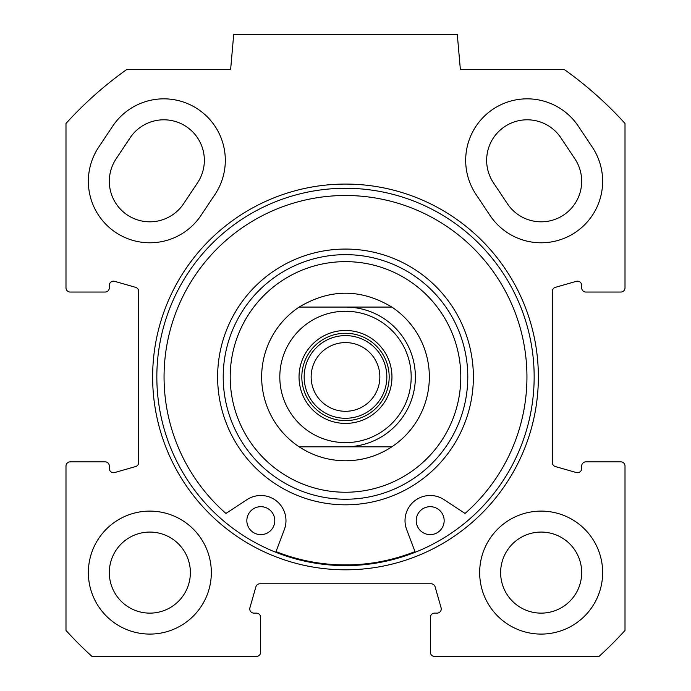 <?xml version="1.0" encoding="UTF-8"?>
<svg xmlns="http://www.w3.org/2000/svg" width="691" height="691" viewBox="0 0 691 691"><rect width="100%" height="100%" fill="white"/><g stroke="black" fill="none" stroke-linecap="round" stroke-linejoin="round"><path stroke-width="1.04" d="M116.123 158.809A40.527 40.527 0 0 0 127.369 215.013A40.527 40.527 0 0 0 183.564 203.767L197.54 182.813A40.527 40.527 0 0 0 186.302 126.608A40.527 40.527 0 0 0 130.098 137.846L116.123 158.809M507.436 203.767A40.527 40.527 0 0 0 563.631 215.013A40.527 40.527 0 0 0 574.877 158.809L560.902 137.846A40.527 40.527 0 0 0 504.698 126.608A40.527 40.527 0 0 0 493.46 182.813L507.436 203.767M214.987 194.439L201.012 215.402A61.49 61.49 0 0 1 115.734 232.452A61.49 61.49 0 0 1 98.683 147.183L112.659 126.22A61.49 61.49 0 0 1 197.928 109.161A61.49 61.49 0 0 1 214.987 194.439M489.988 215.402L476.013 194.439A61.49 61.49 0 0 1 493.072 109.161A61.49 61.49 0 0 1 578.341 126.22L592.317 147.183A61.49 61.49 0 0 1 575.266 232.452A61.49 61.49 0 0 1 489.988 215.402M65.991 466.036A4.189 4.189 0 0 1 70.188 461.847L105.127 461.847A4.189 4.189 0 0 1 109.316 466.036L109.316 468.515A4.189 4.189 0 0 0 114.663 472.549L135.626 466.555A4.189 4.189 0 0 0 138.666 462.521L138.666 291.36A4.189 4.189 0 0 0 135.626 287.335L114.663 281.341A4.189 4.189 0 0 0 109.316 285.374L109.316 287.853A4.189 4.189 0 0 1 105.127 292.043L70.188 292.043A4.189 4.189 0 0 1 65.991 287.853L65.991 123.456A377.329 377.329 0 0 1 126.755 69.489L230.639 69.489L233.696 34.55L457.304 34.55L460.361 69.489L564.245 69.489A377.329 377.329 0 0 1 625.01 123.456L625.01 287.853A4.189 4.189 0 0 1 620.812 292.043L585.873 292.043A4.189 4.189 0 0 1 581.684 287.853L581.684 285.374A4.189 4.189 0 0 0 576.337 281.341L555.374 287.335A4.189 4.189 0 0 0 552.334 291.36L552.334 462.521A4.189 4.189 0 0 0 555.374 466.555L576.337 472.549A4.189 4.189 0 0 0 581.684 468.515L581.684 466.036A4.189 4.189 0 0 1 585.873 461.847L620.812 461.847A4.189 4.189 0 0 1 625.01 466.036L625.01 630.434A377.329 377.329 0 0 1 598.985 656.45L434.596 656.45A4.189 4.189 0 0 1 430.398 652.261L430.398 617.322A4.189 4.189 0 0 1 434.596 613.124L437.066 613.124A4.189 4.189 0 0 0 441.1 607.786L435.114 586.823A4.189 4.189 0 0 0 431.08 583.783L259.92 583.783A4.189 4.189 0 0 0 255.886 586.823L249.9 607.786A4.189 4.189 0 0 0 253.934 613.124L256.404 613.124A4.189 4.189 0 0 1 260.602 617.322L260.602 652.261A4.189 4.189 0 0 1 256.404 656.45L92.015 656.45A377.329 377.329 0 0 1 65.991 630.434L65.991 466.036M345.5 569.807A192.858 192.858 0 0 0 512.523 280.511A192.858 192.858 0 0 0 178.477 280.511A192.858 192.858 0 0 0 345.5 569.807M602.647 572.597A61.49 61.49 0 0 1 510.407 625.847A61.49 61.49 0 0 1 510.407 519.347A61.49 61.49 0 0 1 602.647 572.597M211.334 572.597A61.49 61.49 0 0 1 119.102 625.847A61.49 61.49 0 0 1 119.102 519.347A61.49 61.49 0 0 1 211.334 572.597M345.5 565.609A188.669 188.669 0 0 1 182.113 282.61A188.669 188.669 0 0 1 508.887 282.61A188.669 188.669 0 0 1 345.5 565.609M581.684 572.597A40.527 40.527 0 0 0 520.893 537.503A40.527 40.527 0 0 0 520.893 607.7A40.527 40.527 0 0 0 581.684 572.597M190.371 572.597A40.527 40.527 0 0 0 129.58 537.503A40.527 40.527 0 0 0 129.58 607.7A40.527 40.527 0 0 0 190.371 572.597M345.5 418.288A41.348 41.348 0 0 0 381.302 356.271A41.348 41.348 0 0 0 309.698 356.271A41.348 41.348 0 0 0 345.5 418.288M345.5 333.269A43.671 43.671 0 0 1 383.324 398.785A43.671 43.671 0 0 1 307.676 398.785A43.671 43.671 0 0 1 345.5 333.269M345.5 411.3A34.36 34.36 0 0 1 315.744 359.769A34.36 34.36 0 0 1 375.256 359.769A34.36 34.36 0 0 1 345.5 411.3M299.151 307.072C330.048 288.596 360.952 288.596 391.849 307.072L299.151 307.072L391.849 307.072A83.853 83.853 0 0 1 391.849 446.818C377.77 456.008 362.317 460.672 345.5 460.793C328.683 460.672 313.23 456.008 299.151 446.818L391.849 446.818L299.151 446.818A83.853 83.853 0 0 1 299.151 307.072A83.853 83.853 0 0 0 299.151 446.818M345.5 330.479A46.47 46.47 0 0 0 305.258 400.175A46.47 46.47 0 0 0 385.742 400.175A46.47 46.47 0 0 0 345.5 330.479M345.5 564.91A187.969 187.969 0 0 1 276.011 551.599A187.969 187.969 0 0 0 414.989 551.599M345.5 492.242A115.293 115.293 0 0 1 245.65 319.294A115.293 115.293 0 0 1 445.35 319.294A115.293 115.293 0 0 1 345.5 492.242M274.793 520.651A13.975 13.975 0 0 1 260.818 534.627A13.975 13.975 0 0 1 246.842 520.651A13.975 13.975 0 0 1 260.818 506.676A13.975 13.975 0 0 1 274.793 520.651M444.158 520.651A13.975 13.975 0 0 1 430.182 534.627A13.975 13.975 0 0 1 416.207 520.651A13.975 13.975 0 0 1 430.182 506.676A13.975 13.975 0 0 1 444.158 520.651M275.761 552.247L284.346 529.556A25.152 25.152 0 0 0 247.015 499.628L225.957 513.448A181.448 181.448 0 0 1 214.4 251.507A181.448 181.448 0 0 1 476.6 251.507A181.448 181.448 0 0 1 465.043 513.448L443.985 499.628A25.152 25.152 0 0 0 406.654 529.556L415.239 552.247M345.5 446.818A69.877 69.877 0 0 0 415.377 376.94A69.877 69.877 0 0 0 345.5 307.072M345.5 499.23A122.281 122.281 0 0 0 451.404 315.804A122.281 122.281 0 0 0 239.596 315.804A122.281 122.281 0 0 0 345.5 499.23M391.849 307.072A83.853 83.853 0 0 1 391.849 446.818M345.5 442.629A65.68 65.68 0 0 1 288.613 344.101A65.68 65.68 0 0 1 402.387 344.101A65.68 65.68 0 0 1 345.5 442.629M345.5 504.819A127.87 127.87 0 0 0 456.241 313.006A127.87 127.87 0 0 0 234.759 313.006A127.87 127.87 0 0 0 345.5 504.819"/></g></svg>
